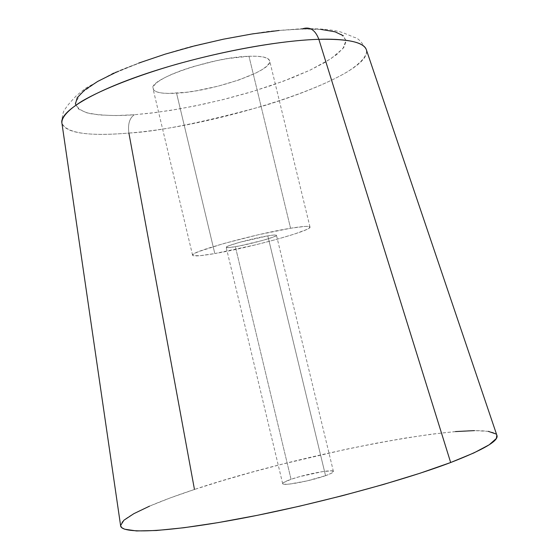 <?xml version="1.0" encoding="UTF-8"?>
<svg xmlns="http://www.w3.org/2000/svg" width="559" height="559" viewBox="0 0 559 559"><rect width="100%" height="100%" fill="white"/><g stroke="black" fill="none" stroke-linecap="round" stroke-linejoin="round"><path stroke-width="0.42" stroke-dasharray="2.79 2.1" d="M290.568 228.254C303.006 226.234 309.476 225.836 309.986 227.052C312.104 230.511 250.285 247.567 214.81 253.562L176.567 93.199C212.811 91.424 273.358 70.811 269.655 60.798C268.613 57.367 261.717 55.851 248.979 56.256L290.568 228.254L258.216 234.787L223.216 243.682L198.759 251.564L194.595 253.444L192.701 254.82L193.086 255.659L200.311 255.659L214.81 253.562L256.05 244.73L277.159 239.224L294.782 233.948L306.374 229.644L309.253 228.065L309.952 226.975L308.386 226.423L304.55 226.444L290.568 228.254L248.979 56.256C212.448 57.074 147.611 79.504 153.04 88.797C154.501 92.563 162.348 94.031 176.567 93.199L214.81 253.562C200.87 255.966 193.463 256.525 192.582 255.239C188.642 252.333 254.946 233.914 290.568 228.254M325.548 475.674C330.879 473.766 333.499 472.369 333.416 471.489C333.583 468.875 305.78 474.053 291.05 479.301L235.367 246.694C250.6 244.157 277.592 236.702 276.46 235.29C276.202 234.759 273.316 234.948 267.803 235.863L325.548 475.674L307.038 480.908L289.157 484.115L284.077 484.269L282.903 483.954L282.707 483.395L283.483 482.613L291.05 479.301L299.393 476.715L322.69 471.586L331.676 470.853L333.423 471.628L331.298 473.312L325.548 475.674L267.803 235.863C252.535 238.33 224.725 246.044 226.192 247.357C226.521 247.903 229.574 247.679 235.367 246.694L291.05 479.301C285.439 481.271 282.644 482.724 282.672 483.668C282.141 486.33 310.825 481.033 325.548 475.674M303.46 28.53L302.426 28.991L284.552 29.976C270.095 31.304 252.577 33.806 231.985 37.474C209.534 42.037 185.742 48.074 160.608 55.579C135.914 63.859 114.944 72.467 97.699 81.418L80.706 93.521L75.304 103.129C76.904 108.062 81.838 111.555 90.097 113.617C104.135 115.671 118.885 116.048 134.335 114.742C129.527 118.047 127.718 124.154 128.898 133.063C103.736 135.215 66.444 136.228 61.923 123.204C66.612 133.217 88.944 136.508 128.898 133.063L194.462 489.46C151.189 503.75 120.43 517.809 120.576 525.453M128.898 133.063C221.825 125.992 372.574 76.443 366.466 50.086C367.375 55.669 361.17 62.825 347.859 71.538C328.329 83.235 296.389 95.896 263.205 105.986C202.204 122.631 157.435 131.651 128.898 133.063C127.718 124.154 129.527 118.047 134.335 114.742L150.734 113.142L170.872 110.326L194.958 105.958L222.657 99.712L252.752 91.452L282.938 81.376L310.021 70.154L330.767 58.842L342.94 48.598L346.098 40.332L341.472 34.448L331.207 30.864L317.568 29.208L302.426 28.991L279.151 30.465M495.861 433.931L496.818 435.112C485.799 417.887 300.602 453.677 194.462 489.46L170.048 497.992L149.539 506.154M488.273 431.352L474.507 430.612M455.501 431.576L432.226 434.112L405.603 438.032L376.521 443.161L345.797 449.331L282.554 464.075L251.522 472.292L221.902 480.824L194.462 489.46M267.803 235.863L273.868 235.046L275.615 235.004L276.412 235.206L276.244 235.646L273.113 237.135L262.667 240.426L239.392 245.953L229.211 247.56L226.325 247.497L229.113 245.674L239.58 242.333L267.803 235.863M75.367 104.114L78.735 109.215L86.924 112.848L99.362 114.965L115.392 115.58L134.335 114.742L155.507 112.548L178.216 109.103L201.799 104.533L225.605 98.971L248.979 92.577L271.276 85.513L291.84 77.974L310.021 70.154L325.17 62.294L336.63 54.635L343.806 47.459L346.168 41.059L343.303 35.741M321.257 29.473L302.426 28.991M138.751 63.062L115.93 72.307M248.979 56.256L257.196 56.263L263.492 57.025L267.663 58.492L269.592 60.575L269.263 63.188L266.755 66.221L262.22 69.54L255.854 73.026L238.763 80.007L217.961 86.205L196.272 90.81L185.993 92.312L168.336 93.43L161.614 92.99L156.674 91.872L153.746 90.097L152.998 87.728L154.522 84.828L158.309 81.509L164.269 77.89L172.2 74.116L181.801 70.357L192.68 66.759L216.368 60.707L228.135 58.513L248.979 56.256M309.986 227.052L269.655 60.798M333.416 471.489L276.46 235.29M61.923 123.204C61.979 116.23 63.034 111.52 65.089 109.068C67.765 105.232 67.988 104.694 76.101 95.959L85.674 88.175L113.33 73.075C138.38 62.706 164.018 53.937 190.228 46.767C217.898 39.934 244.507 34.742 270.06 31.178L303.383 28.565C322.536 28.537 336.008 30.025 343.785 33.03L354.35 37.383C357.97 37.893 362.008 42.128 366.466 50.086M282.672 483.668L226.192 247.357M192.582 255.239L153.04 88.797"/><path stroke-width="0.84" d="M61.923 123.204L120.576 525.453C120.199 533.985 163.591 532.86 236.918 519.276C310.063 505.769 400.915 481.46 450.666 462.517L318.847 39.319C275 40.534 202.973 54.614 147.052 73.341C90.991 92.074 59.107 112.135 61.923 123.204C61.294 117.732 67.569 110.207 81.949 101.193C102.982 88.888 138.611 75.158 175.868 64.453C242.725 45.803 293.678 39.996 318.847 39.319C315.437 30.319 310.308 26.72 303.46 28.53C310.308 26.72 315.437 30.319 318.847 39.319C340.745 38.606 363.72 40.716 366.466 50.086C364.391 42.337 348.516 38.753 318.847 39.319L450.666 462.517C484.087 449.569 499.473 440.436 496.818 435.126L366.466 50.086M302.426 28.991L303.46 28.53M194.462 489.46L128.898 133.063M149.539 506.154L133.846 513.672L123.902 520.24L120.576 525.53L121.638 527.584L124.622 529.198L136.529 530.945L156.429 530.505L183.946 527.731L218.122 522.616L257.385 515.314L299.638 506.168L342.471 495.686L383.376 484.485L420.061 473.221L450.666 462.517L473.934 452.902L489.209 444.782L496.399 438.417L496.818 435.112M495.861 433.931L488.273 431.352M474.507 430.612L455.501 431.576M343.303 35.741L334.988 31.786L321.257 29.473M279.151 30.465L252.423 33.896L223.523 39.172L193.924 46.041L165.178 54.146L138.751 63.062M115.93 72.307L97.699 81.418L84.716 89.985L77.268 97.636L75.367 104.114"/></g></svg>

